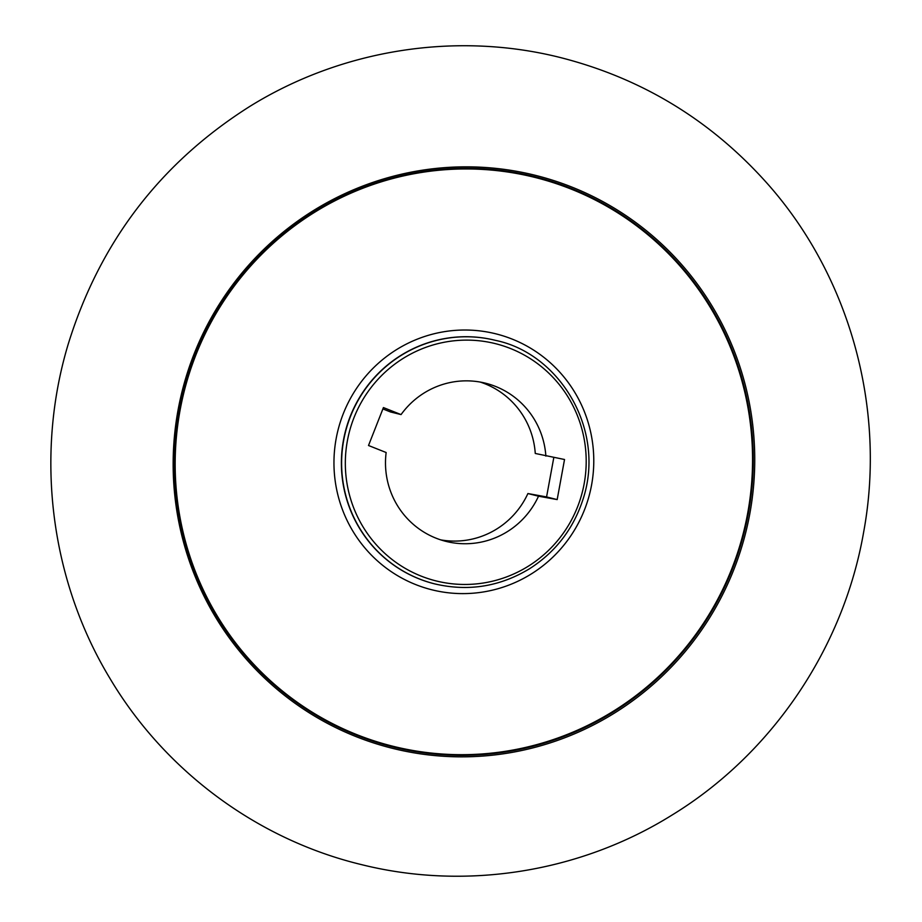 <?xml version="1.0" encoding="UTF-8"?>
<svg xmlns="http://www.w3.org/2000/svg" width="922" height="922" viewBox="0 0 922 922"><rect width="100%" height="100%" fill="white"/><g stroke="black" fill="none" stroke-linecap="round" stroke-linejoin="round"><path stroke-width="1.38" d="M178.073 409.99A295.282 290.522 104 0 0 560.726 739.271A295.282 290.522 104 0 0 653.041 236.263A295.282 290.522 104 0 0 178.073 409.99M382.895 408.93L390.444 411.938L401.058 414.589L383.425 407.57L368.512 445.499L386.145 452.518A81.528 80.214 -76 0 0 445.994 541.387A81.528 80.214 -76 0 0 538.517 496.197L557.176 499.586L564.529 459.502L535.267 453.463A81.528 80.214 104 0 0 480.201 382.065M401.058 414.589A81.528 80.214 -76 0 1 485.548 383.206A81.528 80.214 -76 0 1 545.87 456.113M440.739 539.877A81.528 80.214 104 0 0 527.903 493.547L538.517 496.197M553.799 457.554L546.573 496.935L527.903 493.547M557.176 499.586L546.573 496.935M347.375 440.82A122.28 120.309 104 0 0 505.844 577.184A122.28 120.309 104 0 0 544.084 368.881A122.28 120.309 104 0 0 347.375 440.82M179.421 410.232A293.807 289.07 -76 0 1 652.038 237.369A293.807 289.07 -76 0 1 560.173 737.865A293.807 289.07 -76 0 1 179.421 410.232M591.578 484.984A131.915 129.783 -76 0 1 379.391 562.593A131.915 129.783 -76 0 1 420.628 337.878A131.915 129.783 -76 0 1 591.578 484.984M747.673 513.289A293.15 288.425 104 0 0 516.781 173.509A293.15 288.425 104 0 0 180.055 410.348A293.15 288.425 104 0 0 410.947 750.128A293.15 288.425 104 0 0 747.673 513.289M343.71 440.117A125.496 123.467 -76 0 1 495.656 340.414C558.916 353.357 605.892 428.73 583.177 498.814C573.611 528.617 555.747 551.909 529.608 568.701C499.908 586.669 468.307 591.728 434.769 583.903A125.496 123.467 -76 0 1 343.71 440.117M495.54 340.379A125.496 123.467 104 0 0 495.425 340.356A125.496 123.467 104 0 0 343.48 440.059A125.496 123.467 104 0 0 434.527 583.845A125.496 123.467 104 0 0 434.654 583.868M863.637 532.178C843.48 648.258 771.806 754.092 671.977 815.094C580.261 872.293 466.152 890.594 362.012 864.744C257.607 839.746 164.692 770.919 109.626 677.877C50.249 579.523 34.806 455.295 68.113 344.482C99.564 242.567 160.036 163.263 249.539 106.583C341.451 49.431 455.779 31.313 560 57.452C641.366 78.105 710.194 119.814 766.47 182.602C849.658 275.517 886.538 408.354 863.637 532.178"/></g></svg>
